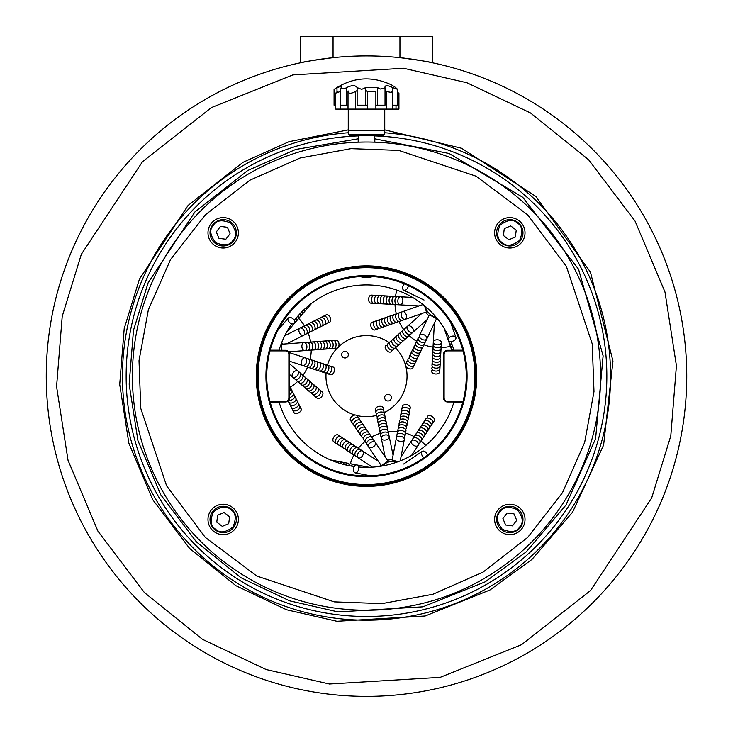 <?xml version="1.0" encoding="UTF-8"?>
<svg xmlns="http://www.w3.org/2000/svg" width="733" height="733" viewBox="0 0 733 733"><rect width="100%" height="100%" fill="white"/><g stroke="black" fill="none" stroke-linecap="round" stroke-linejoin="round"><path stroke-width="1.1" d="M355.065 415.034A40.535 40.535 0 0 1 326.066 373.253M325.846 365.446A4.05 2.511 -71.7 0 1 327.477 365.181A40.535 40.535 0 0 1 337.153 348.175M338.536 346.791A40.535 40.535 0 0 1 389.214 342.568M347.369 352.28A3.344 3.344 0 0 0 342.641 352.28A3.344 3.344 0 0 0 342.641 357.008A3.344 3.344 0 0 0 347.369 357.008A3.344 3.344 0 0 0 347.369 352.28M390.359 395.27A3.344 3.344 0 0 0 385.631 395.27A3.344 3.344 0 0 0 385.631 399.998A3.344 3.344 0 0 0 390.359 399.998A3.344 3.344 0 0 0 390.359 395.27M396.086 346.278A4.05 2.511 48.3 0 1 395.499 347.818A40.535 40.535 0 0 1 405.386 364.704M405.899 366.592A40.535 40.535 0 0 1 384.22 412.597M377.568 416.692A4.05 2.511 168.3 0 1 376.524 415.409A40.535 40.535 0 0 1 356.962 415.538M532.03 210.609A234.093 234.093 0 0 0 200.97 210.609A234.093 234.093 0 0 0 200.97 541.669A234.093 234.093 0 0 0 532.03 541.669A234.093 234.093 0 0 0 532.03 210.609A234.093 234.093 0 0 1 532.03 541.669A234.093 234.093 0 0 1 200.97 541.669M233.937 222.072A15.201 15.201 0 0 0 212.433 222.072A15.201 15.201 0 0 0 212.433 243.567A15.201 15.201 0 0 0 233.937 243.567A15.201 15.201 0 0 0 233.937 222.072M520.567 508.702A15.201 15.201 0 0 0 499.063 508.702A15.201 15.201 0 0 0 499.063 530.206A15.201 15.201 0 0 0 520.567 530.206A15.201 15.201 0 0 0 520.567 508.702M233.937 508.702A15.201 15.201 0 0 0 212.433 508.702A15.201 15.201 0 0 0 212.433 530.206A15.201 15.201 0 0 0 233.937 530.206A15.201 15.201 0 0 0 233.937 508.702M520.567 222.072A15.201 15.201 0 0 0 499.063 222.072A15.201 15.201 0 0 0 499.063 243.567A15.201 15.201 0 0 0 520.567 243.567A15.201 15.201 0 0 0 520.567 222.072M444.464 298.175A110.262 110.262 0 0 0 288.536 298.175A110.262 110.262 0 0 0 288.536 454.103A110.262 110.262 0 0 0 444.464 454.103A110.262 110.262 0 0 0 444.464 298.175M568.286 494.802L567.507 496.131M570.164 491.559L570.915 490.221M371.063 266.785L368.699 266.711M272.603 432.369L273.363 433.615M271.567 430.601L272.227 431.746M270.138 428.035L271.311 430.161M374.609 142.184L374.609 135.458L374.865 142.193L369.908 142.065M364.631 142.055L358.135 142.193L358.391 135.458L358.391 142.184M162.836 491.559L162.085 490.221M164.714 494.802L165.493 496.131M459.618 433.643L459.105 434.467M462.147 429.346L462.844 428.063M270.184 402.078L279.062 402.078A91.204 91.204 0 0 0 354.314 466.527M358.529 466.994A91.204 91.204 0 0 0 453.938 402.078L462.816 402.078M291.807 323.803A91.204 91.204 0 0 0 279.062 350.2L270.184 350.2M462.816 350.2L453.938 350.2A91.204 91.204 0 0 0 450.868 341.505M449.173 337.62A91.204 91.204 0 0 0 294.318 320.385M463.009 401.372L447.57 401.372L447.57 401.977L462.844 401.977M447.57 401.977A4.05 4.05 0 0 1 443.52 397.927L443.52 354.351A4.05 4.05 0 0 1 447.57 350.301L462.844 350.301M447.57 401.372A3.445 3.445 0 0 1 444.125 397.927L444.125 354.351A3.445 3.445 0 0 1 447.57 350.905L463.009 350.905M269.991 350.905L285.43 350.905L285.43 350.301L270.156 350.301M285.43 350.301A4.05 4.05 0 0 1 289.48 354.351L289.48 397.927A4.05 4.05 0 0 1 285.43 401.977L270.156 401.977M285.43 350.905A3.445 3.445 0 0 1 288.875 354.351L288.875 397.927A3.445 3.445 0 0 1 285.43 401.372L269.991 401.372M371.063 276.497L371.063 277.331L361.937 277.331L361.937 276.497L359.408 276.643L364.475 276.414M366.5 134.24L384.743 134.24L384.743 109.107L384.743 130.337L348.257 130.337L348.257 109.107L348.257 134.24L366.5 134.24M340.24 109.107L340.24 91.515L335.751 93.128L335.751 109.107L398.926 109.107L398.926 93.302L397.249 92.266M385.027 90.828L386.337 91.515L386.337 109.107M365.611 90.278L367.389 91.515L367.389 109.107M348.257 134.24L349.476 135.458L383.524 135.458L384.743 134.24M335.751 93.128L337.299 91.515M348.102 90.91L348.019 91.515C348.624 93.806 351.116 93.806 355.468 91.515L357.136 90.562M348.019 109.107L348.019 91.515M375.864 109.107L375.864 91.515L367.389 91.515M391.871 91.515L392.43 92.633L386.337 91.515M212.726 224.811A13.176 13.176 0 0 1 231.188 222.365A13.176 13.176 0 0 1 233.644 240.827A13.176 13.176 0 0 1 215.181 243.283A13.176 13.176 0 0 1 212.726 224.811A13.176 13.176 0 0 0 215.181 243.283A13.176 13.176 0 0 0 233.644 240.827M218.956 238.344L216.29 231.921L220.514 226.405L227.413 227.303L230.08 233.717L225.856 239.242L218.956 238.344M215.181 529.913A13.176 13.176 0 0 1 212.726 511.451A13.176 13.176 0 0 1 231.188 508.995A13.176 13.176 0 0 1 233.644 527.458A13.176 13.176 0 0 1 215.181 529.913A13.176 13.176 0 0 0 233.644 527.458A13.176 13.176 0 0 0 231.188 508.995M228.705 523.683L222.282 526.349L216.766 522.125L217.664 515.226L224.078 512.559L229.603 516.783L228.705 523.683M520.274 527.458A13.176 13.176 0 0 1 501.812 529.913A13.176 13.176 0 0 1 499.356 511.451A13.176 13.176 0 0 1 517.819 508.995A13.176 13.176 0 0 1 520.274 527.458A13.176 13.176 0 0 0 517.819 508.995A13.176 13.176 0 0 0 499.356 511.451M514.044 513.934L516.71 520.357L512.486 525.873L505.587 524.975L502.92 518.561L507.144 513.036L514.044 513.934M517.819 222.365A13.176 13.176 0 0 1 520.274 240.827A13.176 13.176 0 0 1 501.812 243.283A13.176 13.176 0 0 1 499.356 224.811A13.176 13.176 0 0 1 517.819 222.365A13.176 13.176 0 0 0 499.356 224.811A13.176 13.176 0 0 0 501.812 243.283M504.295 228.595L510.718 225.929L516.234 230.153L515.336 237.052L508.922 239.718L503.397 235.495L504.295 228.595M311.241 350.145L311.241 350.145A44.594 44.594 0 0 1 310.096 359.445M310.636 342.064A44.594 44.594 0 0 0 308.135 333.029M304.488 325.782A44.594 44.594 0 0 0 298.716 318.397M302.94 375.305A44.594 44.594 0 0 0 307.558 367.151M331.866 341.248A4.05 2.511 -94.2 0 1 333.268 340.387A4.05 2.511 -94.2 0 1 335.54 342.137A4.05 2.511 -94.2 0 1 335.897 346.233A4.05 2.511 -94.2 0 1 333.863 348.468A4.05 2.511 -94.2 0 1 332.351 347.818M316.308 387.83A4.05 2.511 -49.2 0 1 317.902 388.206A4.05 2.511 -49.2 0 1 317.16 392.925A4.05 2.511 -49.2 0 1 312.615 394.354A4.05 2.511 -49.2 0 1 312.001 392.824M314.091 385.915A4.05 2.511 -49.2 0 1 315.694 386.3A4.05 2.511 -49.2 0 1 314.952 391.01A4.05 2.511 -49.2 0 1 310.398 392.439A4.05 2.511 -49.2 0 1 309.784 390.909M311.873 384.01A4.05 2.511 -49.2 0 1 313.477 384.394A4.05 2.511 -49.2 0 1 312.734 389.104A4.05 2.511 -49.2 0 1 308.181 390.533A4.05 2.511 -49.2 0 1 307.567 389.003M309.656 382.104A4.05 2.511 -49.2 0 1 311.259 382.479A4.05 2.511 -49.2 0 1 310.517 387.189A4.05 2.511 -49.2 0 1 305.963 388.618A4.05 2.511 -49.2 0 1 305.349 387.097M307.439 380.189A4.05 2.511 -49.2 0 1 309.042 380.574A4.05 2.511 -49.2 0 1 308.3 385.283A4.05 2.511 -49.2 0 1 303.755 386.712A4.05 2.511 -49.2 0 1 303.141 385.182M305.23 378.283A4.05 2.511 -49.2 0 1 306.834 378.659A4.05 2.511 -49.2 0 1 306.082 383.368A4.05 2.511 -49.2 0 1 301.538 384.807A4.05 2.511 -49.2 0 1 300.924 383.277M303.013 376.368A4.05 2.511 -49.2 0 1 304.616 376.753A4.05 2.511 -49.2 0 1 303.874 381.462A4.05 2.511 -49.2 0 1 299.321 382.892A4.05 2.511 -49.2 0 1 298.707 381.362M300.796 374.462A4.05 2.511 -49.2 0 1 302.399 374.847A4.05 2.511 -49.2 0 1 301.657 379.557A4.05 2.511 -49.2 0 1 297.103 380.986A4.05 2.511 -49.2 0 1 296.489 379.456M298.578 372.556A4.05 2.511 -49.2 0 1 300.182 372.932A4.05 2.511 -49.2 0 1 299.44 377.642A4.05 2.511 -49.2 0 1 294.886 379.071A4.05 2.511 -49.2 0 1 294.281 377.55M293.42 372.456A4.05 2.511 -49.2 0 1 297.964 371.026A4.05 2.511 -49.2 0 1 297.222 375.736A4.05 2.511 -49.2 0 1 292.678 377.165A4.05 2.511 -49.2 0 1 293.42 372.456M322.483 317.572A4.05 2.511 -116.7 0 1 323.445 316.235A4.05 2.511 -116.7 0 1 326.991 317.856A4.05 2.511 -116.7 0 1 327.092 323.473A4.05 2.511 -116.7 0 1 325.443 323.455M319.872 318.882A4.05 2.511 -116.7 0 1 320.834 317.554A4.05 2.511 -116.7 0 1 324.38 319.176A4.05 2.511 -116.7 0 1 324.481 324.792A4.05 2.511 -116.7 0 1 322.832 324.774M317.252 320.202A4.05 2.511 -116.7 0 1 318.223 318.864A4.05 2.511 -116.7 0 1 321.76 320.495A4.05 2.511 -116.7 0 1 321.869 326.103A4.05 2.511 -116.7 0 1 320.22 326.084M314.64 321.521A4.05 2.511 -116.7 0 1 315.611 320.184A4.05 2.511 -116.7 0 1 319.148 321.805A4.05 2.511 -116.7 0 1 319.258 327.422A4.05 2.511 -116.7 0 1 317.609 327.404M312.029 322.832A4.05 2.511 -116.7 0 1 313 321.503A4.05 2.511 -116.7 0 1 316.537 323.125A4.05 2.511 -116.7 0 1 316.647 328.741A4.05 2.511 -116.7 0 1 314.998 328.723M309.418 324.151A4.05 2.511 -116.7 0 1 310.389 322.813A4.05 2.511 -116.7 0 1 313.926 324.444A4.05 2.511 -116.7 0 1 314.036 330.052A4.05 2.511 -116.7 0 1 312.386 330.033M306.806 325.461A4.05 2.511 -116.7 0 1 307.768 324.133A4.05 2.511 -116.7 0 1 311.314 325.754A4.05 2.511 -116.7 0 1 311.424 331.371A4.05 2.511 -116.7 0 1 309.775 331.353M304.195 326.781A4.05 2.511 -116.7 0 1 305.157 325.443A4.05 2.511 -116.7 0 1 308.703 327.074A4.05 2.511 -116.7 0 1 308.804 332.69A4.05 2.511 -116.7 0 1 307.164 332.672M301.584 328.1A4.05 2.511 -116.7 0 1 302.546 326.762A4.05 2.511 -116.7 0 1 306.092 328.384A4.05 2.511 -116.7 0 1 306.192 334.001A4.05 2.511 -116.7 0 1 304.552 333.982M300.044 333.698A4.05 2.511 -116.7 0 1 299.934 328.082A4.05 2.511 -116.7 0 1 303.48 329.703A4.05 2.511 -116.7 0 1 303.581 335.32A4.05 2.511 -116.7 0 1 300.044 333.698M282.562 344.144L281.738 342.458M328.943 341.459A4.05 2.511 -94.2 0 1 330.345 340.598A4.05 2.511 -94.2 0 1 332.617 342.357A4.05 2.511 -94.2 0 1 332.984 346.443A4.05 2.511 -94.2 0 1 330.95 348.688A4.05 2.511 -94.2 0 1 329.438 348.038M326.029 341.679A4.05 2.511 -94.2 0 1 327.431 340.818A4.05 2.511 -94.2 0 1 329.703 342.568A4.05 2.511 -94.2 0 1 330.07 346.663A4.05 2.511 -94.2 0 1 328.027 348.899A4.05 2.511 -94.2 0 1 326.515 348.248M323.116 341.899A4.05 2.511 -94.2 0 1 324.517 341.028A4.05 2.511 -94.2 0 1 326.79 342.787A4.05 2.511 -94.2 0 1 327.147 346.874A4.05 2.511 -94.2 0 1 325.113 349.119A4.05 2.511 -94.2 0 1 323.601 348.468M320.193 342.109A4.05 2.511 -94.2 0 1 321.595 341.248A4.05 2.511 -94.2 0 1 323.867 342.998A4.05 2.511 -94.2 0 1 324.233 347.094A4.05 2.511 -94.2 0 1 322.199 349.329A4.05 2.511 -94.2 0 1 320.688 348.688M317.279 342.329A4.05 2.511 -94.2 0 1 318.681 341.468A4.05 2.511 -94.2 0 1 320.953 343.218A4.05 2.511 -94.2 0 1 321.32 347.314A4.05 2.511 -94.2 0 1 319.276 349.549A4.05 2.511 -94.2 0 1 317.765 348.899M314.365 342.54A4.05 2.511 -94.2 0 1 315.767 341.679A4.05 2.511 -94.2 0 1 318.04 343.438A4.05 2.511 -94.2 0 1 318.397 347.524A4.05 2.511 -94.2 0 1 316.363 349.769A4.05 2.511 -94.2 0 1 314.851 349.119M311.443 342.76A4.05 2.511 -94.2 0 1 312.844 341.899A4.05 2.511 -94.2 0 1 315.117 343.649A4.05 2.511 -94.2 0 1 315.483 347.744A4.05 2.511 -94.2 0 1 313.449 349.98A4.05 2.511 -94.2 0 1 311.928 349.329M308.529 342.98A4.05 2.511 -94.2 0 1 309.931 342.109A4.05 2.511 -94.2 0 1 312.203 343.869A4.05 2.511 -94.2 0 1 312.57 347.955A4.05 2.511 -94.2 0 1 310.526 350.2A4.05 2.511 -94.2 0 1 309.014 349.549M305.615 343.191A4.05 2.511 -94.2 0 1 307.017 342.329A4.05 2.511 -94.2 0 1 309.289 344.079A4.05 2.511 -94.2 0 1 309.647 348.175A4.05 2.511 -94.2 0 1 307.613 350.411A4.05 2.511 -94.2 0 1 306.101 349.769M289.727 322.621A4.05 2.511 -139.2 0 1 288.298 318.076A4.05 2.511 -139.2 0 1 293.008 318.818A4.05 2.511 -139.2 0 1 294.437 323.363A4.05 2.511 -139.2 0 1 289.727 322.621M281.866 350.301L281.646 344.208L304.094 342.549A4.05 2.511 -94.2 0 1 306.367 344.299A4.05 2.511 -94.2 0 1 306.733 348.395A4.05 2.511 -94.2 0 1 304.699 350.631A4.05 2.511 -94.2 0 1 302.427 348.871A4.05 2.511 -94.2 0 1 302.06 344.785A4.05 2.511 -94.2 0 1 304.094 342.549L336.181 340.167A4.05 2.511 -94.2 0 1 338.454 341.917A4.05 2.511 -94.2 0 1 338.82 346.013A4.05 2.511 -94.2 0 1 336.777 348.248A4.05 2.511 -94.2 0 1 335.265 347.607M328.622 366.363A4.05 2.511 -71.7 0 1 330.253 366.097A4.05 2.511 -71.7 0 1 330.977 371.668A4.05 2.511 -71.7 0 1 327.715 373.803A4.05 2.511 -71.7 0 1 326.561 372.621M331.408 367.279A4.05 2.511 -71.7 0 1 333.029 367.013L327.477 365.181A4.05 2.511 -71.7 0 1 328.201 370.751A4.05 2.511 -71.7 0 1 324.939 372.886A4.05 2.511 -71.7 0 1 323.784 371.704M323.07 364.53A4.05 2.511 -71.7 0 1 324.701 364.264A4.05 2.511 -71.7 0 1 325.425 369.835A4.05 2.511 -71.7 0 1 322.154 371.97A4.05 2.511 -71.7 0 1 321.008 370.788M320.294 363.614A4.05 2.511 -71.7 0 1 321.924 363.348A4.05 2.511 -71.7 0 1 322.648 368.919A4.05 2.511 -71.7 0 1 319.377 371.054A4.05 2.511 -71.7 0 1 318.232 369.872M317.517 362.698A4.05 2.511 -71.7 0 1 319.139 362.432A4.05 2.511 -71.7 0 1 319.863 368.003A4.05 2.511 -71.7 0 1 316.601 370.138A4.05 2.511 -71.7 0 1 315.447 368.956M314.741 361.781A4.05 2.511 -71.7 0 1 316.363 361.516A4.05 2.511 -71.7 0 1 317.087 367.086A4.05 2.511 -71.7 0 1 313.825 369.221A4.05 2.511 -71.7 0 1 312.67 368.039M311.965 360.865A4.05 2.511 -71.7 0 1 313.587 360.599A4.05 2.511 -71.7 0 1 314.31 366.17A4.05 2.511 -71.7 0 1 311.049 368.305A4.05 2.511 -71.7 0 1 309.894 367.123M309.179 359.949A4.05 2.511 -71.7 0 1 310.81 359.683A4.05 2.511 -71.7 0 1 311.534 365.254A4.05 2.511 -71.7 0 1 308.272 367.389A4.05 2.511 -71.7 0 1 307.118 366.207M306.403 359.033A4.05 2.511 -71.7 0 1 308.034 358.767A4.05 2.511 -71.7 0 1 308.758 364.338A4.05 2.511 -71.7 0 1 305.496 366.463A4.05 2.511 -71.7 0 1 304.342 365.291M301.987 359.985A4.05 2.511 -71.7 0 1 305.258 357.851A4.05 2.511 -71.7 0 1 305.982 363.421A4.05 2.511 -71.7 0 1 302.711 365.547A4.05 2.511 -71.7 0 1 301.987 359.985M289.48 386.987A4.05 2.511 -26.7 0 1 290.598 387.894A4.05 2.511 -26.7 0 1 289.48 391.019M290.58 389.535A4.05 2.511 -26.7 0 1 291.908 390.506A4.05 2.511 -26.7 0 1 290.286 394.042A4.05 2.511 -26.7 0 1 289.48 394.537M291.89 392.146A4.05 2.511 -26.7 0 1 293.227 393.117A4.05 2.511 -26.7 0 1 291.597 396.654A4.05 2.511 -26.7 0 1 289.48 397.662M293.209 394.757A4.05 2.511 -26.7 0 1 294.538 395.728A4.05 2.511 -26.7 0 1 292.916 399.274A4.05 2.511 -26.7 0 1 288.674 400.346M294.519 397.378A4.05 2.511 -26.7 0 1 295.857 398.34A4.05 2.511 -26.7 0 1 294.235 401.886A4.05 2.511 -26.7 0 1 288.619 401.986A4.05 2.511 -26.7 0 1 288.591 400.465M295.839 399.989A4.05 2.511 -26.7 0 1 297.177 400.951A4.05 2.511 -26.7 0 1 295.546 404.497A4.05 2.511 -26.7 0 1 289.938 404.598A4.05 2.511 -26.7 0 1 289.956 402.948M297.158 402.6A4.05 2.511 -26.7 0 1 298.487 403.562A4.05 2.511 -26.7 0 1 296.865 407.108A4.05 2.511 -26.7 0 1 291.248 407.209A4.05 2.511 -26.7 0 1 291.267 405.56M298.468 405.212A4.05 2.511 -26.7 0 1 299.806 406.174A4.05 2.511 -26.7 0 1 298.184 409.72A4.05 2.511 -26.7 0 1 292.568 409.82A4.05 2.511 -26.7 0 1 292.586 408.18M320.733 391.651A4.05 2.511 -49.2 0 1 322.337 392.027A4.05 2.511 -49.2 0 1 321.595 396.736A4.05 2.511 -49.2 0 1 317.041 398.166A4.05 2.511 -49.2 0 1 316.427 396.645M318.516 389.736A4.05 2.511 -49.2 0 1 320.119 390.121A4.05 2.511 -49.2 0 1 319.377 394.83A4.05 2.511 -49.2 0 1 314.833 396.26A4.05 2.511 -49.2 0 1 314.219 394.73M325.095 316.253A4.05 2.511 -116.7 0 1 326.057 314.915A4.05 2.511 -116.7 0 1 329.603 316.546A4.05 2.511 -116.7 0 1 329.703 322.163A4.05 2.511 -116.7 0 1 328.054 322.144M334.779 341.028A4.05 2.511 -94.2 0 1 336.181 340.167M333.029 367.013A4.05 2.511 -71.7 0 1 333.753 372.584A4.05 2.511 -71.7 0 1 330.491 374.719A4.05 2.511 -71.7 0 1 329.337 373.537M299.788 407.823A4.05 2.511 -26.7 0 1 301.126 408.785A4.05 2.511 -26.7 0 1 299.495 412.331A4.05 2.511 -26.7 0 1 293.878 412.432A4.05 2.511 -26.7 0 1 293.896 410.792M280.748 345.078A14.733 14.733 0 0 1 281.362 350.301M290.259 387.216A44.594 44.594 0 0 0 297.644 381.444M311.818 303.141A4.05 2.511 -139.2 0 1 311.617 303.425A4.05 2.511 -139.2 0 1 310.746 303.957M310.123 304.442A4.05 2.511 -139.2 0 1 309.711 305.643A4.05 2.511 -139.2 0 1 308.181 306.257M308.144 306.046A4.05 2.511 -139.2 0 1 307.805 307.86A4.05 2.511 -139.2 0 1 306.275 308.474M306.101 307.796A4.05 2.511 -139.2 0 1 305.89 310.077A4.05 2.511 -139.2 0 1 304.36 310.691M304.048 309.665A4.05 2.511 -139.2 0 1 303.984 312.285A4.05 2.511 -139.2 0 1 302.454 312.899M302.014 311.635A4.05 2.511 -139.2 0 1 302.069 314.503A4.05 2.511 -139.2 0 1 300.548 315.117M300.017 313.697A4.05 2.511 -139.2 0 1 300.163 316.72A4.05 2.511 -139.2 0 1 298.633 317.334M298.065 315.841A4.05 2.511 -139.2 0 1 298.258 318.937A4.05 2.511 -139.2 0 1 296.728 319.551M296.169 318.076A4.05 2.511 -139.2 0 1 296.343 321.155A4.05 2.511 -139.2 0 1 294.813 321.76M416.646 341.276L416.646 341.276A44.594 44.594 0 0 1 409.161 335.632M423.94 344.803A44.594 44.594 0 0 0 433.02 347.149M441.11 347.607A44.594 44.594 0 0 0 450.401 346.306M398.999 321.503A44.594 44.594 0 0 0 403.755 329.584M414.035 363.586A4.05 2.511 25.8 0 1 414.081 365.236A4.05 2.511 25.8 0 1 411.424 366.326A4.05 2.511 25.8 0 1 407.704 364.594A4.05 2.511 25.8 0 1 406.778 361.708A4.05 2.511 25.8 0 1 408.098 360.728M381.472 326.826A4.05 2.511 70.8 0 1 380.345 328.017A4.05 2.511 70.8 0 1 376.634 325.021A4.05 2.511 70.8 0 1 377.669 320.367A4.05 2.511 70.8 0 1 379.3 320.596M384.239 325.855A4.05 2.511 70.8 0 1 383.102 327.055A4.05 2.511 70.8 0 1 379.401 324.059A4.05 2.511 70.8 0 1 380.436 319.405A4.05 2.511 70.8 0 1 382.067 319.634M386.997 324.893A4.05 2.511 70.8 0 1 385.87 326.093A4.05 2.511 70.8 0 1 382.159 323.097A4.05 2.511 70.8 0 1 383.194 318.434A4.05 2.511 70.8 0 1 384.825 318.672M389.754 323.931A4.05 2.511 70.8 0 1 388.627 325.131A4.05 2.511 70.8 0 1 384.917 322.126A4.05 2.511 70.8 0 1 385.952 317.471A4.05 2.511 70.8 0 1 387.583 317.71M392.522 322.969A4.05 2.511 70.8 0 1 391.385 324.169A4.05 2.511 70.8 0 1 387.684 321.164A4.05 2.511 70.8 0 1 388.719 316.509A4.05 2.511 70.8 0 1 390.35 316.748M395.279 322.007A4.05 2.511 70.8 0 1 394.152 323.198A4.05 2.511 70.8 0 1 390.442 320.202A4.05 2.511 70.8 0 1 391.477 315.547A4.05 2.511 70.8 0 1 393.108 315.776M398.046 321.036A4.05 2.511 70.8 0 1 396.91 322.236A4.05 2.511 70.8 0 1 393.2 319.24A4.05 2.511 70.8 0 1 394.244 314.585A4.05 2.511 70.8 0 1 395.866 314.814M400.804 320.074A4.05 2.511 70.8 0 1 399.677 321.274A4.05 2.511 70.8 0 1 395.967 318.278A4.05 2.511 70.8 0 1 397.002 313.623A4.05 2.511 70.8 0 1 398.633 313.852M403.562 319.112A4.05 2.511 70.8 0 1 402.435 320.312A4.05 2.511 70.8 0 1 398.725 317.307A4.05 2.511 70.8 0 1 399.76 312.652A4.05 2.511 70.8 0 1 401.391 312.89M424.572 305.808L426.45 311.928L405.193 319.35A4.05 2.511 70.8 0 1 401.492 316.344A4.05 2.511 70.8 0 1 402.527 311.69A4.05 2.511 70.8 0 1 406.229 314.695A4.05 2.511 70.8 0 1 405.193 319.35L380.345 328.017M439.232 367.297A4.05 2.511 3.3 0 1 439.91 368.8A4.05 2.511 3.3 0 1 436.731 371.063A4.05 2.511 3.3 0 1 431.81 368.342A4.05 2.511 3.3 0 1 432.653 366.921M439.397 364.383A4.05 2.511 3.3 0 1 440.075 365.886A4.05 2.511 3.3 0 1 436.895 368.14A4.05 2.511 3.3 0 1 431.975 365.419A4.05 2.511 3.3 0 1 432.818 364.008M439.562 361.461A4.05 2.511 3.3 0 1 440.24 362.963A4.05 2.511 3.3 0 1 437.06 365.217A4.05 2.511 3.3 0 1 432.149 362.505A4.05 2.511 3.3 0 1 432.983 361.085M439.736 358.538A4.05 2.511 3.3 0 1 440.405 360.04A4.05 2.511 3.3 0 1 437.225 362.304A4.05 2.511 3.3 0 1 432.314 359.582A4.05 2.511 3.3 0 1 433.148 358.162M439.901 355.624A4.05 2.511 3.3 0 1 440.57 357.127A4.05 2.511 3.3 0 1 437.39 359.381A4.05 2.511 3.3 0 1 432.479 356.659A4.05 2.511 3.3 0 1 433.313 355.248M440.066 352.701A4.05 2.511 3.3 0 1 440.735 354.204A4.05 2.511 3.3 0 1 437.555 356.458A4.05 2.511 3.3 0 1 432.644 353.746A4.05 2.511 3.3 0 1 433.487 352.326M440.231 349.778A4.05 2.511 3.3 0 1 440.909 351.281A4.05 2.511 3.3 0 1 437.729 353.535A4.05 2.511 3.3 0 1 432.809 350.823A4.05 2.511 3.3 0 1 433.652 349.403M440.396 346.856A4.05 2.511 3.3 0 1 441.074 348.367A4.05 2.511 3.3 0 1 437.894 350.621A4.05 2.511 3.3 0 1 432.974 347.9A4.05 2.511 3.3 0 1 433.817 346.489M440.56 343.942A4.05 2.511 3.3 0 1 441.239 345.445A4.05 2.511 3.3 0 1 438.059 347.699A4.05 2.511 3.3 0 1 433.139 344.986A4.05 2.511 3.3 0 1 433.982 343.566M436.492 339.81A4.05 2.511 3.3 0 1 441.403 342.522A4.05 2.511 3.3 0 1 438.224 344.776A4.05 2.511 3.3 0 1 433.313 342.064A4.05 2.511 3.3 0 1 436.492 339.81M436.181 319.451L438.05 319.579M415.309 360.957A4.05 2.511 25.8 0 1 415.354 362.597A4.05 2.511 25.8 0 1 412.697 363.687A4.05 2.511 25.8 0 1 408.977 361.955A4.05 2.511 25.8 0 1 408.052 359.078A4.05 2.511 25.8 0 1 409.371 358.089M416.582 358.318A4.05 2.511 25.8 0 1 416.628 359.967A4.05 2.511 25.8 0 1 413.971 361.057A4.05 2.511 25.8 0 1 410.242 359.326A4.05 2.511 25.8 0 1 409.326 356.44A4.05 2.511 25.8 0 1 410.645 355.459M417.847 355.688A4.05 2.511 25.8 0 1 417.892 357.328A4.05 2.511 25.8 0 1 415.245 358.419A4.05 2.511 25.8 0 1 411.515 356.687A4.05 2.511 25.8 0 1 410.599 353.81A4.05 2.511 25.8 0 1 411.909 352.82M419.12 353.049A4.05 2.511 25.8 0 1 419.166 354.699A4.05 2.511 25.8 0 1 416.509 355.789A4.05 2.511 25.8 0 1 412.789 354.057A4.05 2.511 25.8 0 1 411.864 351.171A4.05 2.511 25.8 0 1 413.183 350.191M420.394 350.42A4.05 2.511 25.8 0 1 420.44 352.06A4.05 2.511 25.8 0 1 417.783 353.15A4.05 2.511 25.8 0 1 414.063 351.419A4.05 2.511 25.8 0 1 413.137 348.541A4.05 2.511 25.8 0 1 414.457 347.552M421.667 347.781A4.05 2.511 25.8 0 1 421.713 349.43A4.05 2.511 25.8 0 1 419.056 350.521A4.05 2.511 25.8 0 1 415.327 348.789A4.05 2.511 25.8 0 1 414.411 345.903A4.05 2.511 25.8 0 1 415.73 344.922M422.932 345.151A4.05 2.511 25.8 0 1 422.978 346.791A4.05 2.511 25.8 0 1 420.33 347.882A4.05 2.511 25.8 0 1 416.601 346.15A4.05 2.511 25.8 0 1 415.684 343.273A4.05 2.511 25.8 0 1 416.995 342.284M424.205 342.513A4.05 2.511 25.8 0 1 424.251 344.162A4.05 2.511 25.8 0 1 421.594 345.252A4.05 2.511 25.8 0 1 417.874 343.52A4.05 2.511 25.8 0 1 416.949 340.634A4.05 2.511 25.8 0 1 418.268 339.654M425.479 339.883A4.05 2.511 25.8 0 1 425.525 341.523A4.05 2.511 25.8 0 1 422.868 342.613A4.05 2.511 25.8 0 1 419.139 340.882A4.05 2.511 25.8 0 1 418.222 338.005A4.05 2.511 25.8 0 1 419.542 337.015M451.235 336.41A4.05 2.511 -19.2 0 1 455.889 337.446A4.05 2.511 -19.2 0 1 452.893 341.147A4.05 2.511 -19.2 0 1 448.239 340.112A4.05 2.511 -19.2 0 1 451.235 336.41M419.496 335.366L429.281 315.098L431.105 315.712L436.575 318.617L426.798 338.893A4.05 2.511 25.8 0 1 424.141 339.984A4.05 2.511 25.8 0 1 420.412 338.252A4.05 2.511 25.8 0 1 419.496 335.366A4.05 2.511 25.8 0 1 422.153 334.285A4.05 2.511 25.8 0 1 425.873 336.007A4.05 2.511 25.8 0 1 426.798 338.893L424.251 344.162M393.905 348.23A4.05 2.511 48.3 0 1 393.319 349.769A4.05 2.511 48.3 0 1 388.133 347.607A4.05 2.511 48.3 0 1 387.922 343.722A4.05 2.511 48.3 0 1 389.516 343.31M398.266 344.336A4.05 2.511 48.3 0 1 397.68 345.875L395.499 347.818A4.05 2.511 48.3 0 1 390.313 345.664A4.05 2.511 48.3 0 1 390.103 341.77A4.05 2.511 48.3 0 1 391.697 341.358M400.447 342.384A4.05 2.511 48.3 0 1 399.861 343.924L397.68 345.875A4.05 2.511 48.3 0 1 392.494 343.713A4.05 2.511 48.3 0 1 392.283 339.819A4.05 2.511 48.3 0 1 393.878 339.416M402.637 340.442A4.05 2.511 48.3 0 1 402.05 341.981L399.861 343.924A4.05 2.511 48.3 0 1 394.675 341.77A4.05 2.511 48.3 0 1 394.464 337.876A4.05 2.511 48.3 0 1 396.058 337.464M404.818 338.49A4.05 2.511 48.3 0 1 404.231 340.03L402.05 341.981A4.05 2.511 48.3 0 1 396.865 339.819A4.05 2.511 48.3 0 1 396.654 335.925A4.05 2.511 48.3 0 1 398.248 335.522M406.998 336.548A4.05 2.511 48.3 0 1 406.412 338.087L404.231 340.03A4.05 2.511 48.3 0 1 399.045 337.876A4.05 2.511 48.3 0 1 398.834 333.982A4.05 2.511 48.3 0 1 400.429 333.57M409.179 334.596A4.05 2.511 48.3 0 1 408.593 336.135L406.412 338.087A4.05 2.511 48.3 0 1 401.226 335.925A4.05 2.511 48.3 0 1 401.015 332.031A4.05 2.511 48.3 0 1 402.609 331.628M411.36 332.654A4.05 2.511 48.3 0 1 410.773 334.193L408.593 336.135A4.05 2.511 48.3 0 1 403.407 333.982A4.05 2.511 48.3 0 1 403.196 330.088A4.05 2.511 48.3 0 1 404.79 329.676M427.082 319.643L412.963 332.241A4.05 2.511 48.3 0 1 407.777 330.088A4.05 2.511 48.3 0 1 407.557 326.194A4.05 2.511 48.3 0 1 412.743 328.347A4.05 2.511 48.3 0 1 412.963 332.241L410.773 334.193A4.05 2.511 48.3 0 1 405.587 332.031A4.05 2.511 48.3 0 1 405.376 328.137A4.05 2.511 48.3 0 1 406.971 327.733M425.58 312.231L428.878 315.923M408.363 285.595A4.05 2.511 115.8 0 1 408.354 285.604A4.05 2.511 115.8 0 1 406.623 289.333A4.05 2.511 115.8 0 1 403.746 290.25A4.05 2.511 115.8 0 1 402.655 287.593A4.05 2.511 115.8 0 1 404.387 283.863M402.829 299.944A4.05 2.511 93.3 0 1 400.117 304.855A4.05 2.511 93.3 0 1 397.863 301.684A4.05 2.511 93.3 0 1 400.575 296.764A4.05 2.511 93.3 0 1 402.829 299.944M398.697 304.021A4.05 2.511 93.3 0 1 397.194 304.69A4.05 2.511 93.3 0 1 394.94 301.51A4.05 2.511 93.3 0 1 397.653 296.599A4.05 2.511 93.3 0 1 399.073 297.442M395.774 303.856A4.05 2.511 93.3 0 1 394.272 304.525A4.05 2.511 93.3 0 1 392.018 301.345A4.05 2.511 93.3 0 1 394.739 296.434A4.05 2.511 93.3 0 1 396.15 297.268M392.861 303.691A4.05 2.511 93.3 0 1 391.358 304.36A4.05 2.511 93.3 0 1 389.095 301.181A4.05 2.511 93.3 0 1 391.816 296.269A4.05 2.511 93.3 0 1 393.236 297.103M389.938 303.517A4.05 2.511 93.3 0 1 388.435 304.195A4.05 2.511 93.3 0 1 386.181 301.016A4.05 2.511 93.3 0 1 388.893 296.095A4.05 2.511 93.3 0 1 390.313 296.938M387.015 303.352A4.05 2.511 93.3 0 1 385.512 304.03A4.05 2.511 93.3 0 1 383.258 300.851A4.05 2.511 93.3 0 1 385.979 295.93A4.05 2.511 93.3 0 1 387.391 296.773M384.101 303.187A4.05 2.511 93.3 0 1 382.599 303.865A4.05 2.511 93.3 0 1 380.335 300.686A4.05 2.511 93.3 0 1 383.057 295.766A4.05 2.511 93.3 0 1 384.477 296.608M381.178 303.022A4.05 2.511 93.3 0 1 379.676 303.691A4.05 2.511 93.3 0 1 377.422 300.512A4.05 2.511 93.3 0 1 380.134 295.601A4.05 2.511 93.3 0 1 381.554 296.444M378.255 302.857A4.05 2.511 93.3 0 1 376.753 303.526A4.05 2.511 93.3 0 1 374.499 300.347A4.05 2.511 93.3 0 1 377.22 295.436A4.05 2.511 93.3 0 1 378.631 296.279M375.342 302.692A4.05 2.511 93.3 0 1 373.839 303.361A4.05 2.511 93.3 0 1 371.576 300.182A4.05 2.511 93.3 0 1 374.297 295.271A4.05 2.511 93.3 0 1 375.717 296.105M375.947 328.75A4.05 2.511 70.8 0 1 374.82 329.951A4.05 2.511 70.8 0 1 371.109 326.945A4.05 2.511 70.8 0 1 372.144 322.291A4.05 2.511 70.8 0 1 373.775 322.529M378.714 327.788A4.05 2.511 70.8 0 1 377.577 328.98A4.05 2.511 70.8 0 1 373.876 325.983A4.05 2.511 70.8 0 1 374.911 321.329A4.05 2.511 70.8 0 1 376.542 321.567M439.067 370.22A4.05 2.511 3.3 0 1 439.736 371.723A4.05 2.511 3.3 0 1 436.556 373.977A4.05 2.511 3.3 0 1 431.645 371.264A4.05 2.511 3.3 0 1 432.488 369.844M412.761 366.225A4.05 2.511 25.8 0 1 412.816 367.865A4.05 2.511 25.8 0 1 410.159 368.956A4.05 2.511 25.8 0 1 406.43 367.224A4.05 2.511 25.8 0 1 405.514 364.347A4.05 2.511 25.8 0 1 406.824 363.357M391.724 350.172A4.05 2.511 48.3 0 1 391.138 351.712A4.05 2.511 48.3 0 1 385.952 349.559A4.05 2.511 48.3 0 1 385.741 345.664A4.05 2.511 48.3 0 1 387.336 345.252M372.419 302.518A4.05 2.511 93.3 0 1 370.916 303.196A4.05 2.511 93.3 0 1 368.662 300.017A4.05 2.511 93.3 0 1 371.374 295.106A4.05 2.511 93.3 0 1 372.795 295.94M436.282 317.407A14.733 14.733 0 0 1 425.232 306.357M396.91 290.149A44.594 44.594 0 0 0 395.49 296.471M395.032 304.571A44.594 44.594 0 0 0 396.333 313.852M452.032 350.301A4.05 2.511 -19.2 0 1 452.325 349.531M453.819 349.788A4.05 2.511 -19.2 0 1 451.125 348.395A4.05 2.511 -19.2 0 1 451.363 346.764M452.93 347.021A4.05 2.511 -19.2 0 1 450.163 345.637A4.05 2.511 -19.2 0 1 450.392 344.006M451.949 344.263A4.05 2.511 -19.2 0 1 449.201 342.879A4.05 2.511 -19.2 0 1 449.43 341.248M371.622 436.996L371.622 436.996A44.594 44.594 0 0 1 380.253 433.331M364.915 441.559A44.594 44.594 0 0 0 358.345 448.239M353.902 455.019A44.594 44.594 0 0 0 350.383 463.714M397.561 431.6A44.594 44.594 0 0 0 388.188 431.682M353.599 423.582A4.05 2.511 145.8 0 1 352.152 422.804A4.05 2.511 145.8 0 1 352.536 419.954A4.05 2.511 145.8 0 1 355.899 417.59A4.05 2.511 145.8 0 1 358.849 418.241A4.05 2.511 145.8 0 1 359.051 419.872M401.721 413.76A4.05 2.511 -169.2 0 1 401.253 412.184A4.05 2.511 -169.2 0 1 405.706 410.471A4.05 2.511 -169.2 0 1 409.216 413.696A4.05 2.511 -169.2 0 1 408.199 414.997M401.18 416.637A4.05 2.511 -169.2 0 1 400.704 415.061A4.05 2.511 -169.2 0 1 405.157 413.348A4.05 2.511 -169.2 0 1 408.666 416.573A4.05 2.511 -169.2 0 1 407.649 417.865M400.63 419.514A4.05 2.511 -169.2 0 1 400.163 417.929A4.05 2.511 -169.2 0 1 404.607 416.225A4.05 2.511 -169.2 0 1 408.125 419.45A4.05 2.511 -169.2 0 1 407.108 420.742M400.081 422.382A4.05 2.511 -169.2 0 1 399.613 420.806A4.05 2.511 -169.2 0 1 404.066 419.093A4.05 2.511 -169.2 0 1 407.575 422.318A4.05 2.511 -169.2 0 1 406.558 423.619M399.54 425.259A4.05 2.511 -169.2 0 1 399.064 423.683A4.05 2.511 -169.2 0 1 403.517 421.97A4.05 2.511 -169.2 0 1 407.035 425.195A4.05 2.511 -169.2 0 1 406.018 426.487M398.99 428.136A4.05 2.511 -169.2 0 1 398.523 426.551A4.05 2.511 -169.2 0 1 402.976 424.838A4.05 2.511 -169.2 0 1 406.485 428.063A4.05 2.511 -169.2 0 1 405.468 429.364M398.45 431.004A4.05 2.511 -169.2 0 1 397.973 429.428A4.05 2.511 -169.2 0 1 402.426 427.715A4.05 2.511 -169.2 0 1 405.935 430.94A4.05 2.511 -169.2 0 1 404.918 432.232M397.9 433.881A4.05 2.511 -169.2 0 1 397.433 432.296A4.05 2.511 -169.2 0 1 401.876 430.592A4.05 2.511 -169.2 0 1 405.395 433.817A4.05 2.511 -169.2 0 1 404.378 435.109M397.35 436.749A4.05 2.511 -169.2 0 1 396.883 435.173A4.05 2.511 -169.2 0 1 401.336 433.46A4.05 2.511 -169.2 0 1 404.845 436.685A4.05 2.511 -169.2 0 1 403.828 437.986M398.367 461.598L392.137 460.168L396.333 438.05A4.05 2.511 -169.2 0 1 400.786 436.337A4.05 2.511 -169.2 0 1 404.304 439.562A4.05 2.511 -169.2 0 1 399.851 441.275A4.05 2.511 -169.2 0 1 396.333 438.05L398.523 426.551M337.785 443.547A4.05 2.511 123.3 0 1 336.145 443.383A4.05 2.511 123.3 0 1 335.787 439.498A4.05 2.511 123.3 0 1 340.598 436.602A4.05 2.511 123.3 0 1 341.404 438.032M340.231 445.151A4.05 2.511 123.3 0 1 338.591 444.986A4.05 2.511 123.3 0 1 338.234 441.101A4.05 2.511 123.3 0 1 343.044 438.206A4.05 2.511 123.3 0 1 343.85 439.635M342.678 446.754A4.05 2.511 123.3 0 1 341.037 446.589A4.05 2.511 123.3 0 1 340.68 442.705A4.05 2.511 123.3 0 1 345.49 439.809A4.05 2.511 123.3 0 1 346.297 441.239M345.124 448.358A4.05 2.511 123.3 0 1 343.484 448.193A4.05 2.511 123.3 0 1 343.126 444.308A4.05 2.511 123.3 0 1 347.937 441.413A4.05 2.511 123.3 0 1 348.743 442.851M347.57 449.961A4.05 2.511 123.3 0 1 345.93 449.796A4.05 2.511 123.3 0 1 345.564 445.911A4.05 2.511 123.3 0 1 350.374 443.016A4.05 2.511 123.3 0 1 351.189 444.455M350.017 451.565A4.05 2.511 123.3 0 1 348.377 451.4A4.05 2.511 123.3 0 1 348.01 447.515A4.05 2.511 123.3 0 1 352.82 444.619A4.05 2.511 123.3 0 1 353.636 446.058M352.463 453.168A4.05 2.511 123.3 0 1 350.823 453.003A4.05 2.511 123.3 0 1 350.456 449.118A4.05 2.511 123.3 0 1 355.267 446.223A4.05 2.511 123.3 0 1 356.073 447.661M354.909 454.772A4.05 2.511 123.3 0 1 353.269 454.607A4.05 2.511 123.3 0 1 352.903 450.722A4.05 2.511 123.3 0 1 357.713 447.826A4.05 2.511 123.3 0 1 358.519 449.265M357.356 456.375A4.05 2.511 123.3 0 1 355.716 456.21A4.05 2.511 123.3 0 1 355.349 452.325A4.05 2.511 123.3 0 1 360.16 449.43A4.05 2.511 123.3 0 1 360.966 450.868M362.972 454.918A4.05 2.511 123.3 0 1 358.162 457.813A4.05 2.511 123.3 0 1 357.796 453.938A4.05 2.511 123.3 0 1 362.606 451.033A4.05 2.511 123.3 0 1 362.972 454.918M380.757 464.823L379.712 466.38M355.248 426.001A4.05 2.511 145.8 0 1 353.801 425.213A4.05 2.511 145.8 0 1 354.186 422.373A4.05 2.511 145.8 0 1 357.539 420.009A4.05 2.511 145.8 0 1 360.499 420.66A4.05 2.511 145.8 0 1 360.7 422.29M356.889 428.42A4.05 2.511 145.8 0 1 355.441 427.632A4.05 2.511 145.8 0 1 355.826 424.792A4.05 2.511 145.8 0 1 359.188 422.428A4.05 2.511 145.8 0 1 362.148 423.069A4.05 2.511 145.8 0 1 362.34 424.709M358.538 430.839A4.05 2.511 145.8 0 1 357.09 430.051A4.05 2.511 145.8 0 1 357.475 427.211A4.05 2.511 145.8 0 1 360.838 424.847A4.05 2.511 145.8 0 1 363.788 425.488A4.05 2.511 145.8 0 1 363.989 427.128M360.187 433.258A4.05 2.511 145.8 0 1 358.73 432.47A4.05 2.511 145.8 0 1 359.115 429.63A4.05 2.511 145.8 0 1 362.478 427.266A4.05 2.511 145.8 0 1 365.437 427.907A4.05 2.511 145.8 0 1 365.63 429.547M361.827 435.668A4.05 2.511 145.8 0 1 360.379 434.889A4.05 2.511 145.8 0 1 360.764 432.049A4.05 2.511 145.8 0 1 364.127 429.685A4.05 2.511 145.8 0 1 367.086 430.326A4.05 2.511 145.8 0 1 367.279 431.966M363.476 438.087A4.05 2.511 145.8 0 1 362.029 437.308A4.05 2.511 145.8 0 1 362.414 434.458A4.05 2.511 145.8 0 1 365.767 432.103A4.05 2.511 145.8 0 1 368.726 432.745A4.05 2.511 145.8 0 1 368.928 434.376M365.116 440.506A4.05 2.511 145.8 0 1 363.669 439.727A4.05 2.511 145.8 0 1 364.054 436.877A4.05 2.511 145.8 0 1 367.416 434.522A4.05 2.511 145.8 0 1 370.376 435.164A4.05 2.511 145.8 0 1 370.568 436.795M366.766 442.924A4.05 2.511 145.8 0 1 365.318 442.146A4.05 2.511 145.8 0 1 365.703 439.296A4.05 2.511 145.8 0 1 369.065 436.941A4.05 2.511 145.8 0 1 372.016 437.583A4.05 2.511 145.8 0 1 372.217 439.214M368.415 445.343A4.05 2.511 145.8 0 1 366.958 444.565A4.05 2.511 145.8 0 1 367.343 441.715A4.05 2.511 145.8 0 1 370.706 439.351A4.05 2.511 145.8 0 1 373.665 440.002A4.05 2.511 145.8 0 1 373.857 441.632M358.538 469.386A4.05 2.511 100.8 0 1 355.313 472.904A4.05 2.511 100.8 0 1 353.608 468.451A4.05 2.511 100.8 0 1 356.834 464.933A4.05 2.511 100.8 0 1 358.538 469.386M351.959 421.163A4.05 2.511 145.8 0 1 350.502 420.385A4.05 2.511 145.8 0 1 350.887 417.535A4.05 2.511 145.8 0 1 354.25 415.18A4.05 2.511 145.8 0 1 357.209 415.822L387.977 461.03L381.279 465.592L368.607 446.974A4.05 2.511 145.8 0 1 368.992 444.134A4.05 2.511 145.8 0 1 372.355 441.77A4.05 2.511 145.8 0 1 375.314 442.42A4.05 2.511 145.8 0 1 374.93 445.261A4.05 2.511 145.8 0 1 371.567 447.625A4.05 2.511 145.8 0 1 368.607 446.974L366.958 444.565M376.973 413.824A4.05 2.511 168.3 0 1 375.928 412.551A4.05 2.511 168.3 0 1 380.39 409.133A4.05 2.511 168.3 0 1 383.872 410.901A4.05 2.511 168.3 0 1 383.423 412.487M376.377 410.966A4.05 2.511 168.3 0 1 375.333 409.683L376.524 415.409A4.05 2.511 168.3 0 1 380.986 412.001A4.05 2.511 168.3 0 1 384.459 413.76A4.05 2.511 168.3 0 1 384.019 415.345M378.164 419.551A4.05 2.511 168.3 0 1 377.119 418.277A4.05 2.511 168.3 0 1 381.581 414.86A4.05 2.511 168.3 0 1 385.054 416.628A4.05 2.511 168.3 0 1 384.614 418.213M378.75 422.419A4.05 2.511 168.3 0 1 377.715 421.136A4.05 2.511 168.3 0 1 382.177 417.728A4.05 2.511 168.3 0 1 385.65 419.487A4.05 2.511 168.3 0 1 385.21 421.072M379.346 425.277A4.05 2.511 168.3 0 1 378.31 424.004A4.05 2.511 168.3 0 1 382.773 420.595A4.05 2.511 168.3 0 1 386.245 422.355A4.05 2.511 168.3 0 1 385.805 423.94M379.941 428.145A4.05 2.511 168.3 0 1 378.906 426.872A4.05 2.511 168.3 0 1 383.368 423.454A4.05 2.511 168.3 0 1 386.841 425.213A4.05 2.511 168.3 0 1 386.401 426.808M380.537 431.004A4.05 2.511 168.3 0 1 379.502 429.73A4.05 2.511 168.3 0 1 383.964 426.322A4.05 2.511 168.3 0 1 387.436 428.081A4.05 2.511 168.3 0 1 386.997 429.666M381.133 433.872A4.05 2.511 168.3 0 1 380.097 432.598A4.05 2.511 168.3 0 1 384.559 429.181A4.05 2.511 168.3 0 1 388.032 430.949A4.05 2.511 168.3 0 1 387.592 432.534M381.728 436.74A4.05 2.511 168.3 0 1 380.693 435.457A4.05 2.511 168.3 0 1 385.155 432.049A4.05 2.511 168.3 0 1 388.627 433.808A4.05 2.511 168.3 0 1 388.188 435.393M384.761 440.084A4.05 2.511 168.3 0 1 381.288 438.325A4.05 2.511 168.3 0 1 385.75 434.907A4.05 2.511 168.3 0 1 389.223 436.676A4.05 2.511 168.3 0 1 384.761 440.084M392.302 459.261L387.455 460.269M423.986 457.658A4.05 2.511 -124.2 0 1 423.976 457.658A4.05 2.511 -124.2 0 1 421.612 454.295A4.05 2.511 -124.2 0 1 422.263 451.336A4.05 2.511 -124.2 0 1 425.103 451.72A4.05 2.511 -124.2 0 1 427.467 455.092M414.319 445.701A4.05 2.511 -146.7 0 1 411.424 440.89A4.05 2.511 -146.7 0 1 415.299 440.524A4.05 2.511 -146.7 0 1 418.204 445.334A4.05 2.511 -146.7 0 1 414.319 445.701M412.853 440.084A4.05 2.511 -146.7 0 1 413.027 438.444A4.05 2.511 -146.7 0 1 416.903 438.077A4.05 2.511 -146.7 0 1 419.807 442.888A4.05 2.511 -146.7 0 1 418.369 443.694M414.466 437.638A4.05 2.511 -146.7 0 1 414.631 435.998A4.05 2.511 -146.7 0 1 418.516 435.631A4.05 2.511 -146.7 0 1 421.411 440.441A4.05 2.511 -146.7 0 1 419.972 441.257M416.069 435.191A4.05 2.511 -146.7 0 1 416.234 433.551A4.05 2.511 -146.7 0 1 420.119 433.185A4.05 2.511 -146.7 0 1 423.014 438.004A4.05 2.511 -146.7 0 1 421.576 438.81M417.673 432.745A4.05 2.511 -146.7 0 1 417.837 431.105A4.05 2.511 -146.7 0 1 421.722 430.747A4.05 2.511 -146.7 0 1 424.618 435.558A4.05 2.511 -146.7 0 1 423.179 436.364M419.276 430.298A4.05 2.511 -146.7 0 1 419.441 428.658A4.05 2.511 -146.7 0 1 423.326 428.301A4.05 2.511 -146.7 0 1 426.221 433.111A4.05 2.511 -146.7 0 1 424.783 433.918M420.879 427.852A4.05 2.511 -146.7 0 1 421.044 426.212A4.05 2.511 -146.7 0 1 424.929 425.855A4.05 2.511 -146.7 0 1 427.825 430.665A4.05 2.511 -146.7 0 1 426.386 431.471M422.483 425.406A4.05 2.511 -146.7 0 1 422.648 423.775A4.05 2.511 -146.7 0 1 426.533 423.408A4.05 2.511 -146.7 0 1 429.428 428.219A4.05 2.511 -146.7 0 1 427.999 429.025M424.086 422.959A4.05 2.511 -146.7 0 1 424.251 421.328A4.05 2.511 -146.7 0 1 428.136 420.962A4.05 2.511 -146.7 0 1 431.031 425.772A4.05 2.511 -146.7 0 1 429.602 426.579M425.69 420.522A4.05 2.511 -146.7 0 1 425.855 418.882A4.05 2.511 -146.7 0 1 429.74 418.516A4.05 2.511 -146.7 0 1 432.635 423.326A4.05 2.511 -146.7 0 1 431.206 424.132M402.811 408.015A4.05 2.511 -169.2 0 1 402.344 406.439A4.05 2.511 -169.2 0 1 406.797 404.726A4.05 2.511 -169.2 0 1 410.306 407.951A4.05 2.511 -169.2 0 1 409.289 409.252M402.27 410.892A4.05 2.511 -169.2 0 1 401.794 409.316A4.05 2.511 -169.2 0 1 406.247 407.603A4.05 2.511 -169.2 0 1 409.765 410.828A4.05 2.511 -169.2 0 1 408.748 412.12M335.338 441.944A4.05 2.511 123.3 0 1 333.707 441.77A4.05 2.511 123.3 0 1 333.341 437.894A4.05 2.511 123.3 0 1 338.151 434.999A4.05 2.511 123.3 0 1 338.958 436.428M375.333 409.683A4.05 2.511 168.3 0 1 379.795 406.274A4.05 2.511 168.3 0 1 383.277 408.034A4.05 2.511 168.3 0 1 382.828 409.619M427.293 418.076A4.05 2.511 -146.7 0 1 427.467 416.436A4.05 2.511 -146.7 0 1 431.343 416.069A4.05 2.511 -146.7 0 1 434.238 420.879A4.05 2.511 -146.7 0 1 432.809 421.686M382.47 465.931A14.733 14.733 0 0 1 397.561 461.891M425.763 445.462A44.594 44.594 0 0 0 420.999 441.074M414.218 436.63A44.594 44.594 0 0 0 405.523 433.121M330.629 459.994A4.05 2.511 100.8 0 1 330.968 460.022A4.05 2.511 100.8 0 1 331.866 460.516M332.599 460.81A4.05 2.511 100.8 0 1 333.845 460.571A4.05 2.511 100.8 0 1 335.137 461.588M334.972 461.726A4.05 2.511 100.8 0 1 336.713 461.112A4.05 2.511 100.8 0 1 338.014 462.129M337.519 462.615A4.05 2.511 100.8 0 1 339.59 461.662A4.05 2.511 100.8 0 1 340.882 462.679M340.158 463.458A4.05 2.511 100.8 0 1 342.467 462.202A4.05 2.511 100.8 0 1 343.759 463.219M342.879 464.236A4.05 2.511 100.8 0 1 345.335 462.752A4.05 2.511 100.8 0 1 346.636 463.769M345.664 464.933A4.05 2.511 100.8 0 1 348.212 463.302A4.05 2.511 100.8 0 1 349.504 464.319M348.496 465.547A4.05 2.511 100.8 0 1 351.08 463.842A4.05 2.511 100.8 0 1 352.381 464.859M351.382 466.087A4.05 2.511 100.8 0 1 353.957 464.392A4.05 2.511 100.8 0 1 355.248 465.409M357.209 415.822A4.05 2.511 145.8 0 1 357.402 417.453M384.898 87.007L385.027 87.969L380.4 89.005L377.532 87.612L377.532 105.204L384.981 105.204M365.611 105.204L365.611 87.612L361.671 89.353L357.136 87.612L357.136 105.204L367.389 105.204M340.57 88.72L340.57 105.204L346.663 105.204L346.663 87.612L345.206 88.372L340.57 88.72L342.091 85.981L336.988 87.612C333.231 89.902 333.231 89.902 336.988 87.612C333.231 89.902 333.231 89.902 336.988 87.612L336.988 91.753M392.998 85.633C372.63 75.536 352.985 76.791 334.074 89.389L334.266 89.27M346.663 87.612C351.913 85.028 355.404 85.028 357.136 87.612M365.611 87.612L377.532 87.612M384.981 87.612C384.862 85.028 387.455 85.028 392.76 87.612L392.76 105.204L397.249 105.204L397.249 89.215L392.76 87.612M395.701 87.612C392.173 85.028 392.173 85.028 395.701 87.612L397.084 88.858M393.832 86.237L394.922 87.035M341.605 85.633L340.836 85.77M340.79 85.779L339.718 86.182M346.663 105.204L347.973 105.204M375.864 105.204L377.532 105.204M334.074 89.389L334.074 105.204L335.751 105.204M273.427 433.725L273.143 433.267M272.786 432.681L273.766 434.266M462.908 427.953L462.651 428.42M475.946 376.139A109.446 109.446 0 0 1 366.5 485.585A109.446 109.446 0 0 1 257.054 376.139A109.446 109.446 0 0 1 366.5 266.693A109.446 109.446 0 0 1 475.946 376.139M474.938 376.139A108.438 108.438 0 0 1 366.5 484.568A108.438 108.438 0 0 1 258.062 376.139A108.438 108.438 0 0 1 366.5 267.701A108.438 108.438 0 0 1 474.938 376.139M363.44 266.739L359.793 266.894M368.525 276.414C375.067 276.68 375.067 276.68 368.525 276.414M373.592 276.643L372.08 276.543M266.748 376.139A99.752 99.752 0 0 1 366.5 276.387A99.752 99.752 0 0 1 466.252 376.139A99.752 99.752 0 0 1 366.5 475.891A99.752 99.752 0 0 1 266.748 376.139M265.932 376.139A100.568 100.568 0 0 1 366.5 275.571A100.568 100.568 0 0 1 467.068 376.139A100.568 100.568 0 0 1 366.5 476.707A100.568 100.568 0 0 1 265.932 376.139M372.144 266.839L373.207 266.894M432.369 36.65L432.369 62.754L432.369 36.65L399.943 36.65L399.943 57.66C419.615 60.28 430.427 61.975 432.369 62.754M300.631 36.65L300.631 62.754C302.619 61.975 313.422 60.271 333.057 57.66L333.057 36.65L300.631 36.65M333.057 36.65L399.943 36.65M206.385 98.808A320.239 320.239 0 0 1 686.739 376.139A320.239 320.239 0 0 1 526.615 653.47A320.239 320.239 0 0 1 46.261 376.139A320.239 320.239 0 0 1 206.385 98.808A320.239 320.239 0 0 0 46.261 376.139L46.271 377.376M683.623 420.66L682.945 425.277M682.579 427.568L682.075 430.546M681.864 431.792L682.634 427.192M683 424.902L683.449 421.915M672.757 469.725L671.364 474.169M670.64 476.377L669.687 479.235M669.275 480.445L670.759 476.019M671.474 473.811L672.381 470.934M51.136 431.792L50.366 427.192M50 424.902L49.551 421.915M49.377 420.66L50.055 425.277M50.421 427.568L50.925 430.546M63.725 480.445L62.241 476.019M61.526 473.811L60.619 470.934M60.243 469.725L61.636 474.169M62.36 476.377L63.313 479.235M53.848 445.407L54.893 449.952M55.433 452.206L56.166 455.138M56.478 456.366L55.341 451.84M54.801 449.586L54.123 446.644M46.857 395.646L47.178 400.3M47.361 402.609L47.627 405.615M47.746 406.879L47.333 402.234M47.15 399.916L46.939 396.91M676.522 456.366L677.659 451.84M678.199 449.586L678.877 446.644M679.152 445.407L678.107 449.952M677.567 452.206L676.834 455.138M685.254 406.879L685.667 402.234M685.85 399.916L686.061 396.91M686.143 395.646L685.822 400.3M685.639 402.609L685.373 405.615M361.589 696.332L370.339 696.35M371.411 696.332L362.661 696.35M686.674 370.055L686.674 382.223M46.316 381.756L46.326 382.223L46.316 381.756M526.615 653.47A320.239 320.239 0 0 1 46.261 376.139L46.271 374.902M46.316 370.522L46.326 370.055M63.725 271.833L62.241 276.259M61.526 278.467L60.619 281.344M60.243 282.553L61.636 278.109M62.36 275.892L63.313 273.043M49.377 331.618L50.055 327M50.421 324.71L50.925 321.732M51.136 320.486L50.366 325.086M50 327.376L49.551 330.363M669.275 271.833L670.759 276.259M671.474 278.467L672.381 281.344M672.757 282.553L671.364 278.109M670.64 275.892L669.687 273.043M683.623 331.618L682.945 327M682.579 324.71L682.075 321.732M681.864 320.486L682.634 325.086M683 327.376L683.449 330.363M676.522 295.912L677.659 300.438M678.199 302.692L678.877 305.634M679.152 306.87L678.107 302.326M677.567 300.072L676.834 297.14M685.254 345.399L685.667 350.044M685.85 352.362L686.061 355.368M686.143 356.632L685.822 351.977M685.639 349.668L685.373 346.663M56.478 295.912L55.341 300.438M54.801 302.692L54.123 305.634M53.848 306.87L54.893 302.326M55.433 300.072L56.166 297.14M47.746 345.399L47.333 350.044M47.15 352.362L46.939 355.368M46.857 356.632L47.178 351.977M47.361 349.668L47.627 346.663M205.267 537.371L166.574 485.777L140.773 408.382L139.013 360.682L148.368 309.747L170.542 259.555L205.267 214.906L249.916 180.181L300.109 158.007L351.043 148.652L398.743 150.412L476.138 176.213L527.733 214.906L566.426 266.5L592.227 343.896L593.987 391.596L584.632 442.53L562.458 492.723L527.733 537.371L483.084 572.097L432.891 594.271L381.957 603.625L334.257 601.866L256.862 576.065L205.267 537.371M444.125 397.927L443.52 397.927M444.125 354.351L443.52 354.351M447.57 350.905L447.57 350.301M288.875 354.351L289.48 354.351M288.875 397.927L289.48 397.927M285.43 401.372L285.43 401.977M355.468 109.107L355.468 91.515M396.012 105.204L396.012 109.107M213.367 225.306C216.363 220.239 222.136 219.469 230.693 223.006C236.347 230.345 237.116 236.118 233.002 240.332C230.006 245.408 224.234 246.169 215.667 242.641C210.023 235.302 209.253 229.521 213.367 225.306M215.667 529.272C210.6 526.276 209.83 520.503 213.367 511.936C220.706 506.292 226.488 505.523 230.693 509.637C235.769 512.633 236.539 518.405 233.002 526.972C225.663 532.616 219.882 533.386 215.667 529.272M519.633 526.972C516.637 532.039 510.864 532.809 502.307 529.272C496.653 521.933 495.884 516.151 499.998 511.936C502.994 506.87 508.766 506.1 517.333 509.637C522.977 516.976 523.747 522.757 519.633 526.972M517.333 223.006C522.4 226.002 523.17 231.775 519.633 240.332C512.294 245.986 506.512 246.755 502.307 242.641C497.231 239.645 496.461 233.873 499.998 225.306C507.337 219.662 513.118 218.892 517.333 223.006M211.452 107.586L292.843 74.913L403.59 68.261L466.884 82.737L530.5 112.955L588.626 159.757L635.053 221.091L664.959 291.963L676.422 365.712L670.787 435.906L651.674 497.954L590.541 590.541L521.548 644.692L440.157 677.365L329.41 684.008L266.116 669.541L202.5 639.323L144.374 592.521L97.947 531.187L68.041 460.315L56.578 386.566L62.213 316.372L81.326 254.324L142.459 161.736L211.452 107.586M348.257 132.765A244.052 244.052 0 0 0 122.448 376.139A244.052 244.052 0 0 0 488.526 587.5A244.052 244.052 0 0 0 384.743 132.765M348.257 129.888L289.04 141.68L243.035 162.295L188.106 205.423L139.426 279.145L124.207 328.549L119.717 384.44L128.852 443.163L152.656 499.604L189.627 548.44L235.916 585.704L286.566 609.764L336.96 621.291L425.149 615.995L489.965 589.983L531.929 559.453L572.62 512.101L603.607 445.05L612.962 361.067L590.432 272.09L535.832 196.426L461.616 148.268L384.743 129.888M374.609 135.926A240.351 240.351 0 0 1 486.675 584.283A240.351 240.351 0 0 1 126.149 376.139A240.351 240.351 0 0 1 358.391 135.926M374.609 138.794L449.109 153.49L522.73 197.287L578.539 269.194L603.112 355.844L595.599 438.673L565.949 505.046L526.285 551.83L485.246 581.81L422.904 606.823L338.096 611.918L289.627 600.831L240.91 577.696L196.389 541.852L160.829 494.885L137.932 440.597L129.155 384.129L133.47 330.372L148.103 282.846L194.923 211.947L247.754 170.468L295.756 149.44L358.391 138.794M398.926 93.302L397.249 92.129M392.43 92.633L392.43 109.107M289.48 363.705L322.337 392.027M326.057 314.915L284.725 335.741M278.137 329.85L288.298 318.076M327.477 365.181L289.031 352.5M295.857 398.34L289.48 385.686M301.126 408.785L294.538 395.728M288.6 351.822L336.777 348.248M289.48 374.416L317.041 398.166M327.092 323.473L286.676 343.832M286.154 332.965L311.956 303.041M330.491 374.719L289.48 361.186M293.878 412.432L288.106 400.969M422.978 346.791L412.816 367.865M396.91 322.236L394.152 323.198M439.736 371.723L440.405 360.04M440.57 357.127L441.403 342.522M450.768 322.758L455.889 337.446M424.022 300.035L403.746 290.25M382.599 303.865L419.019 305.936M391.358 304.36L394.272 304.525M370.916 303.196L385.512 304.03M377.577 328.98L374.82 329.951M423.005 304.543L372.144 322.291M397.002 313.623L391.477 315.547M431.975 365.419L434.385 323.161M432.644 353.746L432.809 350.823M444.061 328.146L451.785 350.301M450.163 345.637L451.125 348.395M418.222 338.005L409.326 356.44M387.922 343.722L421.686 313.587M392.283 339.819L394.464 337.876M380.134 295.601L412.615 297.451M371.374 295.106L385.979 295.93M406.778 361.708L405.514 364.347M362.029 437.308L350.502 420.385M400.163 417.929L402.344 406.439M399.064 423.683L399.613 420.806M333.707 441.77L372.401 467.15M360.379 434.889L358.73 432.47M365.318 442.146L363.669 439.727M370.596 475.799L355.313 472.904M377.715 421.136L385.137 456.851M380.097 432.598L380.693 435.457M403.645 464.007L422.263 451.336M416.234 433.551L401.043 456.723M424.251 421.328L417.837 431.105M422.648 423.775L421.044 426.212M408.125 419.45L409.765 410.828M407.035 425.195L407.575 422.318M400.255 460.874L405.935 430.94M338.151 434.999L378.439 461.414M343.044 438.206L355.267 446.223M348.212 463.302L330.473 459.93M369.285 467.306L351.08 463.842M362.148 423.069L360.499 420.66M383.872 410.901L393.071 455.202M384.459 413.76L386.245 422.355M429.428 428.219L411.589 455.422M434.238 420.879L427.825 430.665M408.666 416.573L409.216 413.696M333.845 460.571L330.968 460.022M383.277 408.034L385.054 416.628M385.027 87.969L385.027 105.204"/></g></svg>
